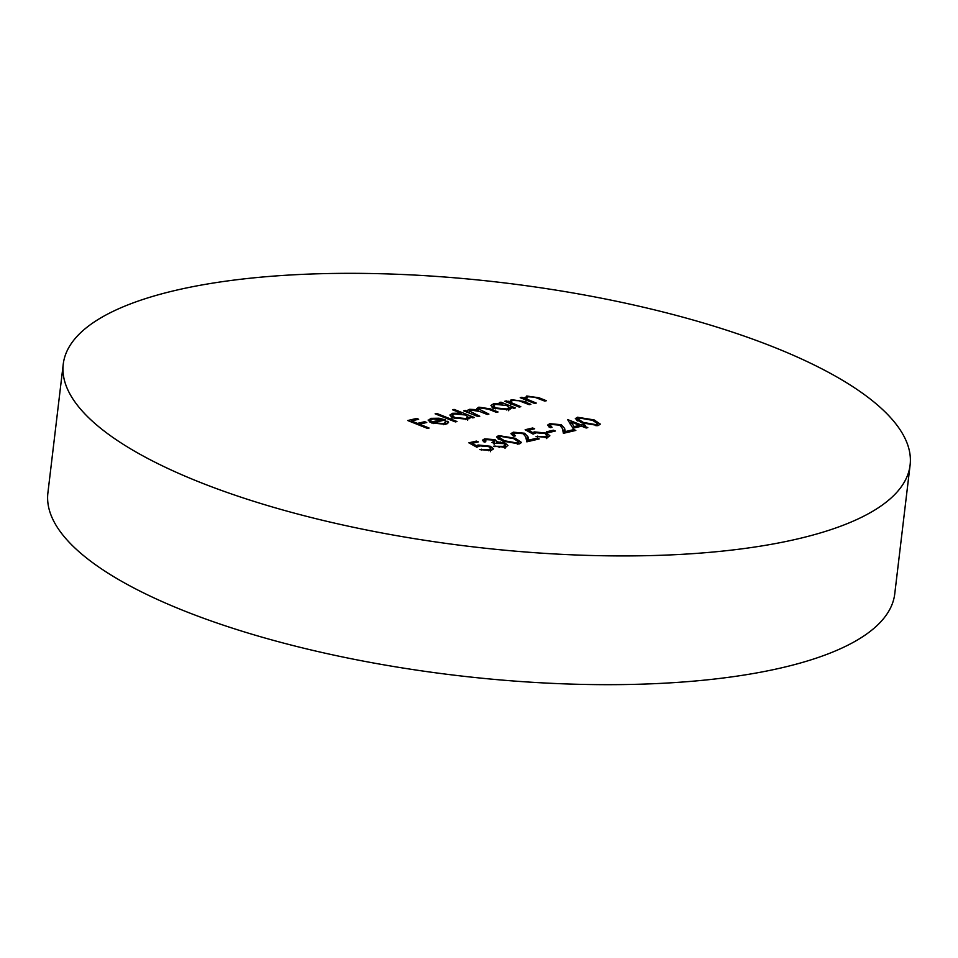 <?xml version="1.0" encoding="UTF-8"?>
<svg xmlns="http://www.w3.org/2000/svg" width="958" height="958" viewBox="0 0 958 958"><rect width="100%" height="100%" fill="white"/><g stroke="black" fill="none" stroke-linecap="round" stroke-linejoin="round"><path stroke-width="1.44" d="M910.1 465.121L894.748 593.864A426.418 132.899 -173.2 0 1 782.015 667.726A426.418 132.899 -173.2 0 1 309.278 649.536A426.418 132.899 -173.2 0 1 47.9 492.879L63.252 364.136A426.418 132.899 -173.2 0 1 175.985 290.274A426.418 132.899 -173.2 0 1 648.722 308.464A426.418 132.899 -173.2 0 1 910.1 465.121A426.418 132.899 -173.2 0 1 797.367 538.983A426.418 132.899 -173.2 0 1 324.63 520.793A426.418 132.899 -173.2 0 1 63.252 364.136M508.866 402.947L511.225 399.618L523.523 401.378L530.888 404.336L529.247 404.707L518.996 400.731L512.71 400.396L510.913 401.582L511.979 402.983L520.805 406.683L519.164 407.066L504.746 401.294L506.387 400.911L508.985 401.953L508.794 401.163M468.857 442.836L476.365 441.087L478.389 441.901L472.162 443.35L476.365 445.662L478.138 445.003L490.352 446.248L493.562 448.895L490.927 450.511L479.778 449.589L488.999 449.685L490.843 448.488L488.64 446.596L479.862 445.877L476.844 447.23L468.857 442.836M470.091 418.035L470.222 416.874L467.516 419.245L453.038 417.868L449.865 415.054L452.643 413.269L461.097 413.221L452.487 409.773L454.128 409.401L474.366 417.496L472.725 417.88L470.222 416.874L470.318 417.496M428.262 420.646L430.801 418.347L439.027 418.227L445.482 419.891L433.519 422.682L443.71 423.675L445.602 421.316L447.889 421.304L448.524 422.586L445.686 424.334L431.543 422.933L428.142 419.999M445.757 424.31L445.602 421.316M519.368 443.889L502.89 441.159L496.519 436.98L498.627 435.591L515.32 438.273L521.523 442.476L519.368 443.889M525.152 429.735L532.66 427.986L534.684 428.789L528.457 430.238L532.66 432.549L534.432 431.89L546.647 433.136L549.856 435.782L547.222 437.399L536.073 436.477L545.282 436.573L547.126 435.375L544.922 433.483L536.157 432.776L533.139 434.118L525.152 429.735M551.784 424.49L550.072 425.544L552.095 427.292L550.455 427.675L547.497 425.136L549.844 423.664L561.232 424.717L564.609 428.418L565.304 431.591L573.818 429.603L575.842 430.417L563.412 433.315L562.346 428.394L559.759 425.16L551.784 424.49M598.175 425.532L581.698 422.813L575.327 418.622L577.434 417.233L594.128 419.915L600.331 424.119L598.175 425.532M427.448 428.418L407.725 420.526L416.634 418.442L418.658 419.257L411.389 420.945L417.46 423.376L424.729 421.688L426.753 422.502L419.484 424.19L429.088 428.034L427.448 428.418M572.932 428.214L567.567 419.532L581.231 424.993L583.338 424.502L585.362 425.316L583.254 425.807L587.805 427.627L586.164 428.01L581.614 426.19L572.932 428.214M548.395 432.645L546.371 431.83L553.401 430.202L555.424 431.004L548.395 432.645M515.2 433.004L513.476 434.07L515.512 435.818L513.871 436.201L510.901 433.663L513.26 432.178L524.649 433.244L528.026 436.932L528.72 440.105L537.222 438.129L539.246 438.932L526.816 441.83L525.75 436.908L523.164 433.687L515.2 433.004M486.64 439.662L485.047 440.608L485.838 441.77L484.197 442.153L482.425 440.237L484.592 438.86L495.058 439.662L496.974 441.782L505.249 443.147L507.956 445.518L505.285 447.17L493.358 446.26L503.285 446.356L505.417 445.111L503.776 443.602L493.969 443.243L491.945 442.428L494.508 441.039L493.406 440.045L486.64 439.662M497.106 441.434L496.867 442.788M455.361 421.915L435.124 413.82L436.776 413.437L457.002 421.532L455.361 421.915M478.114 416.622L463.696 410.85L465.337 410.467L467.839 411.473L467.672 410.228L469.695 409.294L477.431 409.701L476.856 408.491L478.856 407.162L490.245 408.85L498.052 411.976L496.412 412.359L488.592 409.234L480.341 407.94L478.749 408.994L488.903 414.107L487.263 414.491L479.934 411.557L471.18 410.072L469.624 411.126L479.754 416.239L478.114 416.622M467.732 412.467L467.588 410.922M524.349 399.33L526.696 396.013L539.007 397.774L546.371 400.719L544.731 401.103L534.468 397.127L528.181 396.792L526.397 397.977L527.451 399.378L536.288 403.079L534.648 403.462L520.23 397.69L521.87 397.307L524.469 398.348L524.277 397.558M511.141 408.479L511.273 407.318L508.554 409.689L494.089 408.312L490.903 405.497L493.693 403.701L502.016 403.617L499.346 402.552L500.986 402.168L515.404 407.94L513.763 408.312L511.273 407.318L511.368 407.94M416.479 419.76L416.634 418.442M411.269 421.939L411.389 420.945M417.341 424.37L417.46 423.376M424.574 423.005L424.729 421.688M419.364 425.184L419.484 424.19M576.848 420.502L577.434 417.233M577.051 420.454L577.878 420.299M594.008 420.945L594.128 419.915M597.564 424.873L598.51 425.448M579.518 418.035L578.021 419.053L583.338 422.43L596.211 424.705L597.696 423.699L592.487 420.299L579.518 418.035M596.08 425.819L596.211 424.705M570.082 423.915L570.752 424.178M581.075 426.31L581.231 424.993M583.075 426.777L583.338 424.502M583.135 426.801L583.254 425.807M574.129 426.645L579.59 425.376L571.016 421.951L574.129 426.645L573.974 427.963M579.434 426.693L579.59 425.376M570.681 424.801L571.016 421.951M549.03 426.993L549.844 423.664M561.101 425.879L561.232 424.717M562.406 428.705L564.537 433.052M565.148 432.908L565.304 431.591M573.662 430.92L573.818 429.603M553.245 431.519L553.401 430.202M532.504 429.304L532.66 427.986M528.313 431.459L528.457 430.238M532.516 433.77L532.66 432.549M534.253 433.459L534.432 431.89M546.503 434.309L546.647 433.136M546.982 436.656L548 437.195M537.606 436.932L537.713 436.094M545.15 437.698L545.282 436.573M512.434 435.507L513.26 432.178M524.505 434.393L524.649 433.244M525.822 437.231L527.954 441.566M528.553 441.422L528.72 440.105M537.067 439.447L537.222 438.129M498.04 438.86L498.627 435.591M498.244 438.8L499.07 438.644M515.2 439.291L515.32 438.273M518.745 443.231L519.703 443.805M500.711 436.381L499.214 437.411L504.519 440.776L517.404 443.063L518.889 442.057L513.668 438.644L500.711 436.381M517.272 444.177L517.404 443.063M484.113 442.093L484.592 438.86M484.209 442.069L484.892 441.937M494.304 442.752L495.058 439.662M500.543 442.836L500.651 441.997M505.094 444.368L505.249 443.147M505.249 446.524L506.087 446.943M494.903 446.691L494.999 445.877M499.07 447.446L499.166 446.632M503.154 447.494L503.285 446.356M443.59 424.681L443.71 423.675M447.602 423.675L447.889 421.304M429.424 421.855L430.417 421.568L430.801 418.347M438.944 418.897L439.027 418.227M433.411 423.568L433.519 422.682M431.926 421.927L442.069 419.568L432.657 419.041L430.561 420.382L431.795 423.029M441.937 420.718L442.069 419.568M430.334 422.382L430.561 420.382M436.656 414.431L436.776 413.437M454.008 410.383L454.128 409.401M467.887 418.275L469.073 418.754M451.026 416.85L452.116 416.514M452.439 414.934L452.643 413.269M461.014 413.856L461.097 413.221M465.54 415.006L454.427 413.964L452.26 415.353L454.703 417.496L465.804 418.526L468.031 417.077L465.54 415.006M465.684 419.556L465.804 418.526M454.595 418.418L454.703 417.496M465.217 411.461L465.337 410.467M468.462 412.754L469.312 412.515L469.695 409.294M477.324 410.587L477.431 409.701M477.563 410.659L478.473 410.383L478.856 407.162M476.21 442.404L476.365 441.087M472.019 444.572L472.162 443.35M476.222 446.883L476.365 445.662M477.958 446.56L478.138 445.003M490.209 447.422L490.352 446.248M490.688 449.769L491.705 450.308M481.323 450.044L481.419 449.206M488.855 450.811L488.999 449.685M521.751 398.3L521.87 397.307M525.08 399.63L526.241 399.258M526.505 397.666L526.696 396.013M527.319 400.528L527.451 399.378M506.267 401.905L506.387 400.911M509.596 403.234L510.758 402.863M511.021 401.27L511.225 399.618M511.835 404.132L511.979 402.983M500.878 403.162L500.986 402.168M508.938 408.719L510.123 409.186M492.077 407.294L493.166 406.958M493.49 405.378L493.693 403.701M501.932 404.288L502.016 403.617M506.59 405.45L495.478 404.408L493.31 405.785L495.753 407.94L506.842 408.97L509.081 407.521L506.59 405.45M506.722 410L506.842 408.97M495.645 408.862L495.753 407.94M583.218 423.4L583.338 422.43M564.226 431.627L564.609 428.418M527.642 440.153L528.026 436.932M504.411 441.758L504.519 440.776M490.125 409.844L490.245 408.85M483.179 412.85L483.299 411.868M473.575 414.802L473.695 413.808M538.887 398.767L539.007 397.774M530.948 401.977L531.067 400.983M523.403 402.372L523.523 401.378M515.476 405.581L515.596 404.587M578.021 419.053L577.794 421.053M597.696 423.699L597.469 425.675M550.072 425.544L549.844 427.412M547.126 435.375L546.743 438.596M513.476 434.07L513.26 435.938M499.214 437.411L498.974 439.411M518.889 442.057L518.649 444.033M485.047 440.608L484.88 441.985M505.417 445.111L505.034 448.332M494.508 441.039L494.124 444.261M468.031 417.077L467.648 420.299M452.26 415.353L451.877 418.574M478.749 408.994L478.509 411.006M469.624 411.126L469.384 413.126M490.843 448.488L490.448 451.709M526.397 397.977L526.014 401.198M510.913 401.582L510.53 404.803M509.081 407.521L508.698 410.743M493.31 405.785L492.927 409.006"/></g></svg>
